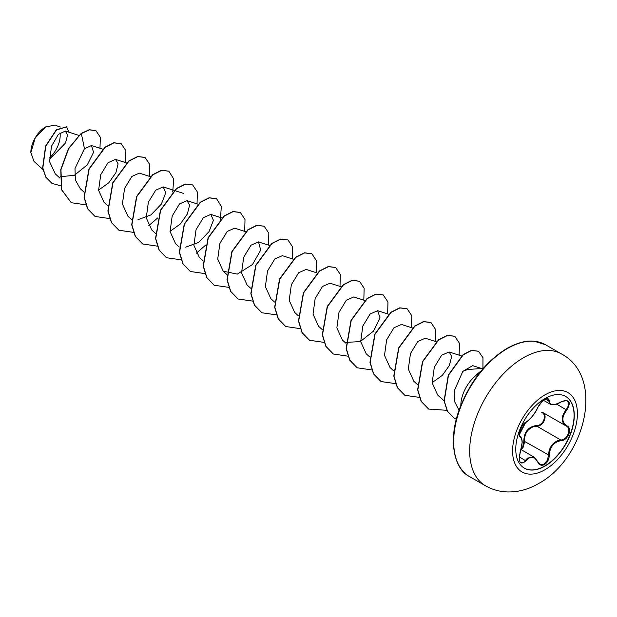 <?xml version="1.0" encoding="UTF-8"?>
<svg xmlns="http://www.w3.org/2000/svg" width="617" height="617" viewBox="0 0 617 617"><rect width="100%" height="100%" fill="white"/><g stroke="black" fill="none" stroke-linecap="round" stroke-linejoin="round"><path stroke-width="0.93" d="M565.604 396.415A41.37 23.886 -60 0 1 571.82 429.602A41.37 23.886 -60 0 1 544.819 465.966A41.37 23.886 -60 0 1 524.234 468.072M545.019 398.52A41.37 23.886 -60 0 1 565.704 396.476A41.37 23.886 -60 0 1 572.044 429.625A41.37 23.886 -60 0 1 545.019 466.082A41.37 23.886 -60 0 1 524.334 468.133A41.37 23.886 -60 0 1 517.995 434.977A41.37 23.886 -60 0 1 545.019 398.52M525.969 422.128C530.458 419.228 534.361 414.369 537.692 407.552L540.5 403.032L544.526 399.5C547.518 398.004 549.091 398.459 549.269 400.865C549.886 405.423 553.796 405.77 561 401.914C569.468 399.022 571.396 401.767 566.792 410.151C561.578 416.807 561.578 422.013 566.792 425.776C572.846 428.275 568.01 440.708 561 440.692C553.788 442.027 549.878 446.885 549.269 455.284C549.099 459.434 547.518 462.519 544.526 464.539C541.479 466.012 539.196 465.164 537.692 461.979C534.361 455.87 530.45 455.523 525.969 460.93C520.247 465.395 518.319 462.65 520.185 452.685C522.699 444.456 522.699 439.242 520.185 437.044C516.869 436.134 521.697 423.702 525.969 422.128A0.571 0.478 63.4 0 1 525.483 422.406M521.419 448.621L522.83 446.561L523.825 441.502C523.98 431.985 528.268 426.648 536.69 425.483L536.852 426.17L533.188 426.81C527.119 429.432 524.249 434.314 524.566 441.456L523.432 446.862L521.226 449.693M537.793 461.832L540.477 464.447L542.351 464.609L544.248 463.899L547.348 460.351L548.513 455.284C548.783 448.436 551.76 443.608 557.421 440.808L560.799 439.998C567.432 440.06 571.967 428.414 566.229 426.023L566.229 426.023C560.845 422.113 560.845 416.652 566.229 409.649L568.704 405.276L568.828 403.263L567.339 400.934M519.969 452.731L520.231 452.747C518.056 458.323 520.092 463.105 520.864 462.611L522.545 462.812L524.01 462.01L527.604 458.038L534.152 457.158L537.692 461.979M537.692 407.552L537.8 407.444C534.391 415.92 526.332 422.676 525.761 422.375C524.836 422.182 521.157 427.257 521.18 427.674L519.722 431.183L519.252 434.862L525.761 422.375C515.141 439.003 520.609 433.311 519.414 435.625L520.1 436.42C522.167 437.731 522.244 442.104 522.152 442.435L520.185 452.685M536.69 425.483C543.207 425.792 547.456 414.84 541.757 412.449L542.235 412.179M45.519 126.979A20.747 11.978 120 0 0 30.85 152.391A20.747 11.978 120 0 0 30.85 152.576M60.52 127.033L54.836 125.212L45.72 126.863L35.208 137.969L30.85 152.638L33.997 161.399L42.92 169.498M482.887 368.866L481.275 368.534L467.593 369.498L462.835 371.349L454.259 390.862L454.536 401.459L459.017 410.212M460.83 405.315A26.786 15.464 -60 0 1 476.74 374.797L476.501 374.881A25.729 14.854 -60 0 1 480.975 371.133M476.74 374.797L479.185 373.362M49.445 159.479L65.471 143.044L67.561 135.023L65.348 131.051L58.345 134.39L51.458 146.337L49.638 161.801L55.268 173.863L59.957 178.112M60.188 176.74L74.364 175.305L87.313 164.886L93.583 152.299L91.463 145.55L84.46 148.689L74.989 168.541L75.382 180.064L80.256 188.663M98.573 190.105L108.839 182.717L115.88 172.721L118.109 163.867L115.541 159.387L108.06 162.657L100.725 174.727L98.597 190.321L104.088 202.415L107.605 205.623M150.548 176.732L139.373 173.138L131.884 176.416L124.549 188.486L122.421 204.073L127.912 216.174L131.429 219.382M138.007 219.667L150.988 214.886L161.399 204.065L165.742 192.789L163.196 186.897L155.715 190.175L148.381 202.245L146.244 217.832L151.736 229.925M170.053 231.367L180.318 223.979L187.344 214.022L189.596 205.145L187.02 200.648L179.539 203.926L172.205 215.989L170.068 231.568L175.567 243.684L179.285 247.07M185.655 247.178L198.605 242.419L209.04 231.599L213.397 220.3L210.852 214.407L203.371 217.678L196.044 229.732L193.892 245.304L199.391 257.436M245.612 231.676L234.676 228.167L227.203 231.437L219.868 243.476L217.716 259.055L223.215 271.195L237.306 274.118L252.484 264.523L260.69 250.116L258.5 241.918L251.026 245.188L243.7 257.227L241.548 272.83L247.047 284.946M293.507 259.263L282.331 255.677L274.85 258.947L267.523 270.979L265.379 286.604L270.878 298.697L274.588 302.091M317.092 272.945L306.155 269.428L298.682 272.699L291.347 284.753L289.203 300.363L294.702 312.457L298.212 315.673M341.155 286.774L329.979 283.188L322.506 286.458L315.164 298.528L313.035 314.122L318.526 326.208M364.979 300.533L353.803 296.939L346.322 300.217L338.988 312.302L336.859 327.882L342.35 339.967M346.083 342.381L360.228 341.61L373.54 331.074L380.018 317.894L377.635 310.698L370.146 313.984L362.811 326.061L360.69 341.633L366.174 353.726M412.395 327.966L401.459 324.457L393.97 327.743L386.643 339.805L384.514 355.369L389.998 367.485L393.515 370.694M425.283 338.216L417.802 341.494L410.482 353.533L408.331 369.097L413.83 381.237M432.139 382.687L442.389 375.298L449.431 365.349L451.69 356.433L449.107 351.968L441.633 355.245L434.314 367.277L432.155 382.849L437.654 394.996L444.055 400.826M482.463 368.781L472.691 365.642L462.835 371.349M84.46 148.689L81.359 133.55L89.473 129.848L95.99 130.727L100.355 137.313L99.977 148.281M60.543 185.725L52.121 183.48L45.943 177.241L42.835 167.986L45.789 146.19L56.502 129.956L66.559 126.886L69.135 132.269M81.159 133.434L68.448 148.597L60.774 169.552L61.484 189.666L71.287 202.723L61.685 189.781L60.975 169.66L68.649 148.705L81.159 133.434L89.272 129.732L95.89 130.673M52.021 183.426L45.743 177.125L42.642 167.87L45.589 146.075L56.301 129.84L66.459 126.832M71.287 202.723L85.933 204.836M125.56 162.603L125.883 150.702L121.225 143.707L113.991 142.866L105.191 147.301L89.149 169.097L84.244 197.324L87.776 208.893L95.087 216.467L109.764 218.588M149.391 176.354L149.707 164.454L145.049 157.451L137.807 156.625L128.999 161.068L112.965 182.871L108.068 211.099L111.608 222.66L118.934 230.226L133.442 232.37M148.558 225.783L157.62 218.002M172.745 192.034L173.685 178.915L168.888 171.218L161.654 170.377L152.846 174.812L136.797 196.607L131.891 224.85L135.431 236.419L142.758 243.985L157.266 246.129M197.039 203.865L197.363 191.964L192.697 184.969L185.462 184.136L176.655 188.578L160.621 210.374L155.723 238.602L159.255 250.163L166.567 257.736L181.244 259.857M196.214 253.294L205.615 245.15M220.392 219.552L221.341 206.425L216.536 198.728L209.302 197.887L200.494 202.33L184.444 224.133L179.547 252.368L183.087 263.937L190.414 271.503L205.068 273.616M244.694 231.375L245.011 219.482L240.36 212.487L233.126 211.646L224.318 216.081L208.276 237.877L203.371 266.104L206.903 277.665L214.215 285.247L228.892 287.368M268.518 245.134L268.842 233.234L264.176 226.231L256.934 225.406L248.134 229.848L232.092 251.651L227.203 279.879L230.743 291.44L238.062 299.006L252.715 301.127M292.342 258.893L292.666 247.001L288.016 239.998L280.781 239.157L271.974 243.592L255.924 265.387L251.026 293.63L254.559 305.199L261.886 312.765L276.539 314.878M316.166 272.645L316.49 260.744L311.832 253.749L304.59 252.916L295.79 257.358L279.756 279.154L274.85 307.374L278.383 318.943L285.702 326.509L300.224 328.66M339.998 286.404L340.322 274.503L335.663 267.508L328.429 266.667L319.621 271.11L303.572 292.913L298.674 321.148L302.222 332.717L309.549 340.283L324.195 342.389M363.822 300.155L364.146 288.262L359.487 281.267L352.253 280.427L343.453 284.861L327.411 306.657L322.498 334.884L326.031 346.445L333.35 354.027L347.872 356.171M387.646 313.914L387.97 302.014L383.304 295.011L376.069 294.186L367.262 298.628L351.227 320.431L346.33 348.659L349.87 360.22L357.189 367.786L371.704 369.93M411.477 327.673L411.801 315.781L407.151 308.778L399.909 307.937L391.109 312.372L375.059 334.167L370.154 362.41L373.694 373.979L381.021 381.545L395.674 383.658M435.301 341.425L435.617 329.524L430.959 322.529L423.725 321.696L414.917 326.138L398.883 347.934L393.978 376.154L397.518 387.715L404.829 395.289L419.498 397.417M459.125 355.184L459.449 343.283L454.798 336.288L447.556 335.447L438.749 339.89L422.707 361.693L417.809 389.929L421.349 401.497L428.676 409.063L446.831 410.305M482.949 368.796L482.964 357.713L478.545 351.274L471.619 350.487L463.305 354.744L448.497 375.182L444.263 401.019L447.572 411.416L454.174 418.179L456.302 419.213M121.133 143.645L113.79 142.751L104.99 147.193L88.948 168.981L84.043 197.209L87.575 208.777L94.987 216.405M144.949 157.397L137.606 156.51L128.806 160.952L112.764 182.755L107.875 210.983L111.407 222.544L118.834 230.172M168.788 171.164L161.453 170.261L152.646 174.696L136.596 196.499L131.699 224.735L135.231 236.303L142.658 243.931M192.597 184.915L185.262 184.02L176.462 188.463L160.42 210.258L155.523 238.486L159.055 250.047L166.474 257.675M216.436 198.674L209.101 197.772L200.294 202.214L184.244 224.017L179.346 252.26L182.894 263.821L190.314 271.441M240.26 212.425L232.925 211.531L224.125 215.965L208.083 237.761L203.17 265.989L206.703 277.557L214.122 285.185M264.076 226.177L256.741 225.29L247.934 229.732L231.899 251.535L227.002 279.763L230.542 291.324L237.961 298.952M287.915 239.944L280.581 239.041L271.773 243.476L255.731 265.279L250.826 293.515L254.366 305.083L261.785 312.711M311.732 253.687L304.397 252.8L295.589 257.243L279.555 279.038L274.65 307.266L278.182 318.827L285.602 326.455M335.563 267.454L328.229 266.552L319.421 270.994L303.379 292.797L298.481 321.033L302.022 332.602L309.449 340.222M359.387 281.205L352.052 280.311L343.253 284.745L327.211 306.541L322.305 334.769L325.838 346.338L333.249 353.965M383.211 294.957L375.869 294.07L367.061 298.512L351.027 320.316L346.129 348.543L349.669 360.104L357.089 367.732M407.05 308.724L399.716 307.821L390.908 312.256L374.858 334.059L369.953 362.295L373.493 373.863L380.92 381.491M430.859 322.467L423.524 321.58L414.724 326.023L398.682 347.818L393.785 376.038L397.317 387.607L404.729 395.235M454.698 336.226L447.356 335.332L438.548 339.774L422.506 361.577L417.609 389.813L421.149 401.382L428.576 409.002M478.445 351.212L471.419 350.371L463.105 354.628L448.297 375.067L444.07 400.903L447.371 411.3L454.081 418.125M476.841 374.851A25.729 14.854 -60 0 1 480.473 371.743M49.422 157.998A20.747 11.978 120 0 0 60.003 132.856M523.825 441.502L524.566 441.456L549.269 455.284M565.966 425.877L542.281 412.202C548.297 414.693 543.747 426.432 536.852 426.17L560.799 439.998L561 440.692M561 401.914L560.984 402.045C554.706 405.654 552.786 404.922 550.279 404.22L547.695 399.022C547.935 398.528 546.847 398.736 544.418 399.654C542.058 400.849 539.86 403.441 537.8 407.444L537.8 407.289M567.355 400.95L567.355 400.95C566.984 399.932 564.863 400.302 560.984 402.045L560.861 401.999M566.792 410.151L556.634 404.112M549.269 400.865A0.571 0.463 -179.4 0 1 548.513 400.849L545.528 399.122M519.838 436.273L519.969 436.35A0.571 0.532 115.6 0 1 520.185 437.044M519.275 456.927L525.969 460.93M566.792 425.776L566.383 426.108M545.004 469.714A45.835 26.462 -60 0 1 512.588 451.004A45.835 26.462 -60 0 1 545.004 394.872A45.835 26.462 -60 0 1 577.412 413.583A45.835 26.462 -60 0 1 545.004 469.714M485.44 485.764A76.084 43.93 -60 0 1 473.779 424.789A76.084 43.93 -60 0 1 523.478 357.744A76.084 43.93 -60 0 1 561.524 353.973L545.521 344.733A76.084 43.93 120 0 0 507.475 348.505A76.084 43.93 120 0 0 457.775 415.549A76.084 43.93 120 0 0 469.437 476.525L485.44 485.764C491.348 489.158 497.772 491.163 504.691 491.788C516.282 492.667 527.62 489.906 538.695 483.497C585.171 458.416 605.454 377.249 561.524 353.973M521.172 449.662L534.16 457.158M469.437 476.525C455.477 469.861 447.202 443.261 459.087 410.004C469.707 382.039 485.648 361.516 506.904 348.451C517.254 342.743 526.301 340.329 534.06 341.201L545.521 344.733M65.348 131.051L78.829 135.385M91.463 145.543L102.9 149.214M80.256 188.671L83.974 192.049M115.549 159.387L126.724 162.973M163.196 186.897L183.488 193.406M151.728 229.94L155.453 233.311M187.02 200.648L198.204 204.242M210.852 214.407L221.788 217.917M199.384 257.451L203.109 260.821M223.207 271.202L226.933 274.58M258.5 241.918L269.683 245.504M247.031 284.961L250.564 288.154M318.511 326.223L322.236 329.601M342.335 339.982L345.867 343.183M377.635 310.698L388.571 314.207M366.166 353.742L369.691 356.935M425.283 338.209L436.219 341.718M413.814 381.252L417.539 384.63M449.107 351.968L461.516 355.947M543.438 400.294L550.187 404.189M537.8 407.444L542.166 401.343L537.8 407.444C532.332 417.987 529.162 420 525.761 422.375M539.821 464.146L534.222 457.212"/></g></svg>
